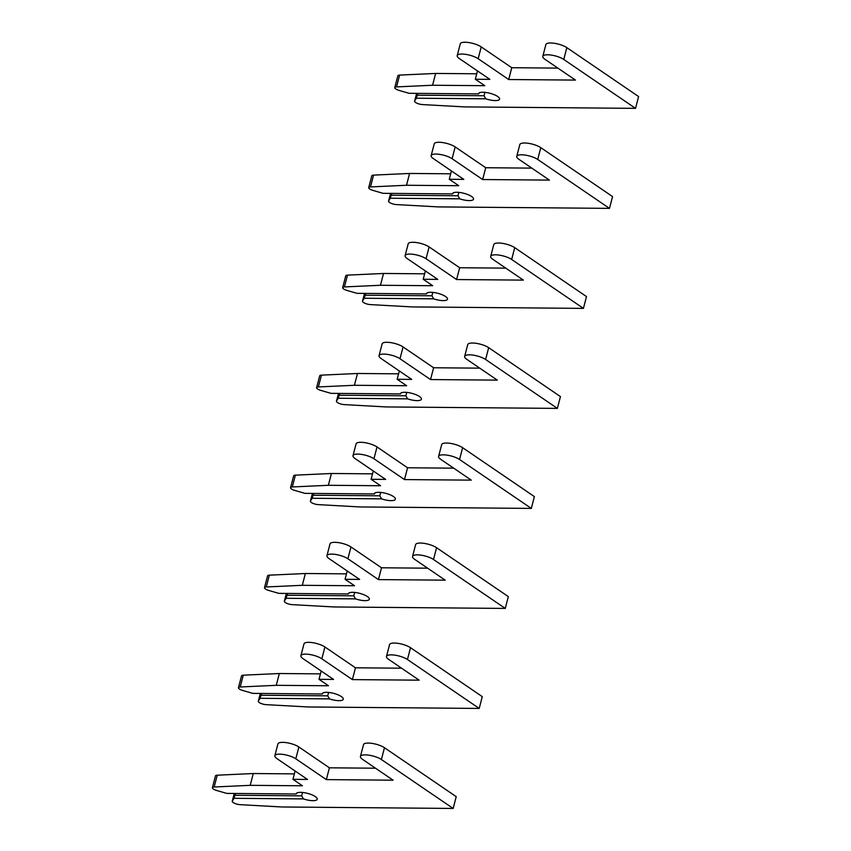 <?xml version="1.0" encoding="UTF-8"?>
<svg xmlns="http://www.w3.org/2000/svg" width="851" height="851" viewBox="0 0 851 851"><rect width="100%" height="100%" fill="white"/><g stroke="black" fill="none" stroke-linecap="round" stroke-linejoin="round"><path stroke-width="1.28" d="M297.084 792.728L296.233 793.994L226.76 793.398L216.782 790.515A5.414 1.628 14.6 0 1 213.367 789.037A5.414 1.628 14.6 0 1 212.399 787.707L215.473 775.899A5.414 1.628 14.6 0 1 217.239 775.197L253.279 773.538L294.372 773.889M212.399 787.707A5.414 1.628 14.6 0 1 214.165 786.994L250.205 785.335L302.424 785.781L292.957 779.335L307.509 779.452L276.969 758.635A11.914 3.574 14.6 0 1 274.852 755.72A11.914 3.574 14.6 0 1 283.287 754.443A11.914 3.574 14.6 0 1 295.797 758.805L326.337 779.612L393.098 780.186L362.558 759.369A11.914 3.574 14.6 0 1 360.441 756.443A11.914 3.574 14.6 0 1 368.887 755.177A11.914 3.574 14.6 0 1 381.397 759.528L453.157 808.45L281.968 806.982L240.078 804.663A5.414 1.628 14.6 0 1 233.206 802.557A5.414 1.628 14.6 0 1 232.249 801.227A5.414 1.628 14.6 0 1 232.302 801.099L233.972 798.312L303.435 798.908A10.829 3.244 -165.4 0 0 317.232 799.238A10.829 3.244 -165.4 0 0 307.562 793.366A10.829 3.244 -165.4 0 0 296.265 793.781A10.829 3.244 -165.4 0 0 296.233 793.994M235.525 793.472L233.972 798.312M235.057 795.281L301.658 795.855L302.541 792.451M303.435 798.908L301.658 795.855M360.441 756.443L363.515 744.646A11.914 3.574 14.6 0 1 371.961 743.37A11.914 3.574 14.6 0 1 384.471 747.731L456.232 796.653L453.157 808.45M274.852 755.72L277.926 743.912A11.914 3.574 14.6 0 1 286.361 742.646A11.914 3.574 14.6 0 1 298.871 746.997L329.411 767.815L375.525 768.208M253.279 773.538L250.205 785.335M295.116 771.017L292.957 779.335M329.411 767.815L326.337 779.612M323.135 692.714L322.284 693.98L252.811 693.384L242.833 690.501A5.414 1.628 14.6 0 1 239.418 689.023A5.414 1.628 14.6 0 1 238.45 687.693L241.524 675.885A5.414 1.628 14.6 0 1 243.29 675.183L279.33 673.524L320.423 673.875M238.45 687.693A5.414 1.628 14.6 0 1 240.216 686.98L276.256 685.321L328.475 685.768L319.008 679.321L333.56 679.438L303.02 658.631A11.914 3.574 14.6 0 1 300.903 655.706A11.914 3.574 14.6 0 1 309.339 654.43A11.914 3.574 14.6 0 1 321.848 658.791L352.388 679.609L419.149 680.172L388.609 659.355A11.914 3.574 14.6 0 1 386.492 656.44A11.914 3.574 14.6 0 1 394.938 655.164A11.914 3.574 14.6 0 1 407.448 659.514L479.209 708.436L308.019 706.968L266.129 704.649A5.414 1.628 14.6 0 1 259.257 702.543A5.414 1.628 14.6 0 1 258.3 701.213A5.414 1.628 14.6 0 1 258.353 701.086L260.023 698.299L329.486 698.894A10.829 3.244 -165.4 0 0 343.283 699.224A10.829 3.244 -165.4 0 0 333.613 693.352A10.829 3.244 -165.4 0 0 322.316 693.767A10.829 3.244 -165.4 0 0 322.284 693.98M261.576 693.459L260.023 698.299M261.108 695.267L327.709 695.841L328.592 692.437M329.486 698.894L327.709 695.841M386.492 656.44L389.567 644.632A11.914 3.574 14.6 0 1 398.013 643.356A11.914 3.574 14.6 0 1 410.522 647.717L482.283 696.639L479.209 708.436M300.903 655.706L303.977 643.899A11.914 3.574 14.6 0 1 312.413 642.633A11.914 3.574 14.6 0 1 324.922 646.983L355.463 667.801L401.576 668.195M279.33 673.524L276.256 685.321M321.167 671.003L319.008 679.321M355.463 667.801L352.388 679.609M349.187 592.7L348.336 593.966L278.862 593.37L268.884 590.488A5.414 1.628 14.6 0 1 265.469 589.009A5.414 1.628 14.6 0 1 264.501 587.679L267.576 575.882A5.414 1.628 14.6 0 1 269.341 575.17L305.381 573.51L346.474 573.861M264.501 587.679A5.414 1.628 14.6 0 1 266.267 586.967L302.307 585.307L354.527 585.754L345.059 579.308L359.611 579.425L329.071 558.618A11.914 3.574 14.6 0 1 326.954 555.692A11.914 3.574 14.6 0 1 335.39 554.416A11.914 3.574 14.6 0 1 347.899 558.777L378.44 579.595L445.201 580.159L414.66 559.341A11.914 3.574 14.6 0 1 412.554 556.426A11.914 3.574 14.6 0 1 420.99 555.15A11.914 3.574 14.6 0 1 433.499 559.511L505.26 608.422L334.071 606.965L292.18 604.635A5.414 1.628 14.6 0 1 285.308 602.529A5.414 1.628 14.6 0 1 284.351 601.2A5.414 1.628 14.6 0 1 284.404 601.072L286.074 598.285L355.537 598.881A10.829 3.244 -165.4 0 0 369.334 599.21A10.829 3.244 -165.4 0 0 359.665 593.338A10.829 3.244 -165.4 0 0 348.367 593.753A10.829 3.244 -165.4 0 0 348.336 593.966M287.627 593.445L286.074 598.285M287.159 595.253L353.761 595.828L354.644 592.424M355.537 598.881L353.761 595.828M412.554 556.426L415.618 544.619A11.914 3.574 14.6 0 1 424.064 543.353A11.914 3.574 14.6 0 1 436.574 547.704L508.334 596.625L505.26 608.422M326.954 555.692L330.028 543.885A11.914 3.574 14.6 0 1 338.464 542.619A11.914 3.574 14.6 0 1 350.974 546.97L381.514 567.787L427.627 568.181M305.381 573.51L302.307 585.307M347.219 570.989L345.059 579.308M381.514 567.787L378.44 579.595M375.238 492.686L374.387 493.952L304.913 493.357L294.935 490.474A5.414 1.628 14.6 0 1 291.521 488.995A5.414 1.628 14.6 0 1 290.553 487.666L293.627 475.869A5.414 1.628 14.6 0 1 295.393 475.156L331.433 473.496L372.525 473.847M290.553 487.666A5.414 1.628 14.6 0 1 292.319 486.953L328.358 485.293L380.578 485.74L371.11 479.294L385.663 479.411L355.122 458.604A11.914 3.574 14.6 0 1 353.005 455.679A11.914 3.574 14.6 0 1 361.441 454.402A11.914 3.574 14.6 0 1 373.951 458.763L404.491 479.581L471.252 480.145L440.712 459.327A11.914 3.574 14.6 0 1 438.605 456.413A11.914 3.574 14.6 0 1 447.041 455.136A11.914 3.574 14.6 0 1 459.551 459.497L531.322 508.409L360.122 506.951L318.231 504.622A5.414 1.628 14.6 0 1 311.36 502.515A5.414 1.628 14.6 0 1 310.402 501.186A5.414 1.628 14.6 0 1 310.455 501.058L312.126 498.271L381.588 498.867A10.829 3.244 -165.4 0 0 395.385 499.197A10.829 3.244 -165.4 0 0 385.716 493.325A10.829 3.244 -165.4 0 0 374.419 493.74A10.829 3.244 -165.4 0 0 374.387 493.952M313.679 493.431L312.126 498.271M313.211 495.239L379.812 495.814L380.695 492.41M381.588 498.867L379.812 495.814M438.605 456.413L441.68 444.605A11.914 3.574 14.6 0 1 450.115 443.339A11.914 3.574 14.6 0 1 462.625 447.69L534.385 496.612L531.322 508.409M353.005 455.679L356.08 443.871A11.914 3.574 14.6 0 1 364.515 442.605A11.914 3.574 14.6 0 1 377.025 446.956L407.565 467.773L453.679 468.167M331.433 473.496L328.358 485.293M373.27 470.975L371.11 479.294M407.565 467.773L404.491 479.581M401.289 392.673L400.438 393.939L330.965 393.343L320.987 390.46A5.414 1.628 14.6 0 1 317.572 388.981A5.414 1.628 14.6 0 1 316.615 387.652L319.678 375.855A5.414 1.628 14.6 0 1 321.444 375.142L357.484 373.483L398.576 373.834M316.615 387.652A5.414 1.628 14.6 0 1 318.37 386.939L354.41 385.29L406.629 385.726L397.162 379.28L411.714 379.408L381.174 358.59A11.914 3.574 14.6 0 1 379.057 355.665A11.914 3.574 14.6 0 1 387.492 354.388A11.914 3.574 14.6 0 1 400.002 358.75L430.542 379.567L497.303 380.131L466.763 359.313A11.914 3.574 14.6 0 1 464.657 356.399A11.914 3.574 14.6 0 1 473.092 355.122A11.914 3.574 14.6 0 1 485.602 359.484L557.373 408.395L386.173 406.938L344.283 404.608A5.414 1.628 14.6 0 1 337.411 402.502A5.414 1.628 14.6 0 1 336.453 401.172A5.414 1.628 14.6 0 1 336.507 401.044L338.177 398.257L407.64 398.853A10.829 3.244 -165.4 0 0 421.436 399.183A10.829 3.244 -165.4 0 0 411.767 393.311A10.829 3.244 -165.4 0 0 400.47 393.726A10.829 3.244 -165.4 0 0 400.438 393.939M339.73 393.417L338.177 398.257M339.262 395.226L405.863 395.8L406.757 392.396M407.64 398.853L405.863 395.8M464.657 356.399L467.731 344.591A11.914 3.574 14.6 0 1 476.166 343.325A11.914 3.574 14.6 0 1 488.676 347.676L560.447 396.598L557.373 408.395M379.057 355.665L382.131 343.857A11.914 3.574 14.6 0 1 390.566 342.591A11.914 3.574 14.6 0 1 403.076 346.942L433.616 367.76L479.73 368.153M357.484 373.483L354.41 385.29M399.321 370.962L397.162 379.28M433.616 367.76L430.542 379.567M427.34 292.67L426.489 293.925L357.016 293.34L347.038 290.446A5.414 1.628 14.6 0 1 343.623 288.968A5.414 1.628 14.6 0 1 342.666 287.638L345.74 275.841A5.414 1.628 14.6 0 1 347.495 275.128L383.535 273.469L424.628 273.82M342.666 287.638A5.414 1.628 14.6 0 1 344.421 286.925L380.461 285.276L432.68 285.723L423.213 279.266L437.765 279.394L407.225 258.576A11.914 3.574 14.6 0 1 405.108 255.651A11.914 3.574 14.6 0 1 413.543 254.375A11.914 3.574 14.6 0 1 426.053 258.736L456.593 279.553L523.354 280.117L492.825 259.31A11.914 3.574 14.6 0 1 490.708 256.385A11.914 3.574 14.6 0 1 499.143 255.109A11.914 3.574 14.6 0 1 511.653 259.47L583.424 308.381L412.224 306.924L370.334 304.594A5.414 1.628 14.6 0 1 363.462 302.488A5.414 1.628 14.6 0 1 362.505 301.158A5.414 1.628 14.6 0 1 362.558 301.031L364.228 298.244L433.691 298.839A10.829 3.244 -165.4 0 0 447.488 299.18A10.829 3.244 -165.4 0 0 437.818 293.297A10.829 3.244 -165.4 0 0 426.521 293.712A10.829 3.244 -165.4 0 0 426.489 293.925M365.781 293.414L364.228 298.244M365.313 295.223L431.914 295.786L432.808 292.382M433.691 298.839L431.914 295.786M490.708 256.385L493.782 244.577A11.914 3.574 14.6 0 1 502.218 243.312A11.914 3.574 14.6 0 1 514.727 247.662L586.499 296.584L583.424 308.381M405.108 255.651L408.182 243.843A11.914 3.574 14.6 0 1 416.618 242.578A11.914 3.574 14.6 0 1 429.127 246.928L459.668 267.746L505.781 268.139M383.535 273.469L380.461 285.276M425.372 270.948L423.213 279.266M459.668 267.746L456.593 279.553M453.392 192.656L452.541 193.911L383.067 193.326L373.089 190.433A5.414 1.628 14.6 0 1 369.674 188.954A5.414 1.628 14.6 0 1 368.717 187.624L371.791 175.827A5.414 1.628 14.6 0 1 373.546 175.115L409.586 173.455L450.679 173.806M368.717 187.624A5.414 1.628 14.6 0 1 370.472 186.922L406.512 185.263L458.732 185.709L449.264 179.253L463.816 179.38L433.276 158.563A11.914 3.574 14.6 0 1 431.159 155.637A11.914 3.574 14.6 0 1 439.595 154.361A11.914 3.574 14.6 0 1 452.104 158.722L482.645 179.54L549.406 180.104L518.876 159.297A11.914 3.574 14.6 0 1 516.759 156.371A11.914 3.574 14.6 0 1 525.195 155.095A11.914 3.574 14.6 0 1 537.704 159.456L609.476 208.367L438.276 206.91L396.385 204.58A5.414 1.628 14.6 0 1 389.513 202.474A5.414 1.628 14.6 0 1 388.556 201.155A5.414 1.628 14.6 0 1 388.609 201.017L390.279 198.23L459.742 198.826A10.829 3.244 -165.4 0 0 473.539 199.166A10.829 3.244 -165.4 0 0 463.869 193.283A10.829 3.244 -165.4 0 0 452.572 193.698A10.829 3.244 -165.4 0 0 452.541 193.911M391.832 193.4L390.279 198.23M391.364 195.209L457.966 195.773L458.859 192.369M459.742 198.826L457.966 195.773M516.759 156.371L519.833 144.564A11.914 3.574 14.6 0 1 528.269 143.298A11.914 3.574 14.6 0 1 540.779 147.649L612.55 196.57L609.476 208.367M431.159 155.637L434.233 143.84A11.914 3.574 14.6 0 1 442.669 142.564A11.914 3.574 14.6 0 1 455.179 146.925L485.719 167.732L531.832 168.126M409.586 173.455L406.512 185.263M451.424 170.934L449.264 179.253M485.719 167.732L482.645 179.54M479.443 92.642L478.592 93.897L409.118 93.312L399.14 90.429A5.414 1.628 14.6 0 1 395.726 88.94A5.414 1.628 14.6 0 1 394.768 87.61L397.842 75.813A5.414 1.628 14.6 0 1 399.598 75.101L435.638 73.441L476.73 73.792M394.768 87.61A5.414 1.628 14.6 0 1 396.523 86.908L432.563 85.249L484.783 85.696L475.315 79.239L489.868 79.366L459.327 58.549A11.914 3.574 14.6 0 1 457.21 55.623A11.914 3.574 14.6 0 1 465.646 54.347A11.914 3.574 14.6 0 1 478.156 58.708L508.696 79.526L575.467 80.09L544.927 59.283A11.914 3.574 14.6 0 1 542.81 56.357A11.914 3.574 14.6 0 1 551.246 55.081A11.914 3.574 14.6 0 1 563.756 59.442L635.527 108.354L464.327 106.896L422.436 104.567A5.414 1.628 14.6 0 1 415.565 102.471A5.414 1.628 14.6 0 1 414.607 101.141A5.414 1.628 14.6 0 1 414.66 101.003L416.33 98.216L485.793 98.812A10.829 3.244 -165.4 0 0 499.59 99.152A10.829 3.244 -165.4 0 0 489.921 93.27A10.829 3.244 -165.4 0 0 478.624 93.684A10.829 3.244 -165.4 0 0 478.592 93.897M417.894 93.387L416.33 98.216M417.415 95.195L484.017 95.759L484.91 92.355M485.793 98.812L484.017 95.759M542.81 56.357L545.885 44.55A11.914 3.574 14.6 0 1 554.32 43.284A11.914 3.574 14.6 0 1 566.83 47.635L638.601 96.557L635.527 108.354M457.21 55.623L460.285 43.827A11.914 3.574 14.6 0 1 468.72 42.55A11.914 3.574 14.6 0 1 481.23 46.911L511.77 67.718L557.884 68.112M435.638 73.441L432.563 85.249M477.475 70.92L475.315 79.239M511.77 67.718L508.696 79.526M217.239 775.197L214.165 786.994M232.249 801.227L234.27 793.462L232.302 801.099M298.871 746.997L295.797 758.805M384.471 747.731L381.397 759.528M243.29 675.183L240.216 686.98M260.342 693.448L258.353 701.086M324.922 646.983L321.848 658.791M410.522 647.717L407.448 659.514M269.341 575.17L266.267 586.967M286.393 593.434L284.404 601.072M350.974 546.97L347.899 558.777M436.574 547.704L433.499 559.511M295.393 475.156L292.319 486.953M310.402 501.186L312.423 493.42L310.455 501.058M377.025 446.956L373.951 458.763M462.625 447.69L459.551 459.497M321.444 375.142L318.37 386.939M336.453 401.172L338.475 393.407L336.507 401.044M403.076 346.942L400.002 358.75M488.676 347.676L485.602 359.484M347.495 275.128L344.421 286.925M362.505 301.158L364.526 293.404L362.558 301.031M429.127 246.928L426.053 258.736M514.727 247.662L511.653 259.47M373.546 175.115L370.472 186.922M390.598 193.39L388.609 201.017M455.179 146.925L452.104 158.722M540.779 147.649L537.704 159.456M399.598 75.101L396.523 86.908M416.65 93.376L414.66 101.003M481.23 46.911L478.156 58.708M566.83 47.635L563.756 59.442M260.321 693.448L258.3 701.213M286.372 593.434L284.351 601.2M390.577 193.39L388.556 201.155M416.628 93.376L414.607 101.141"/></g></svg>
